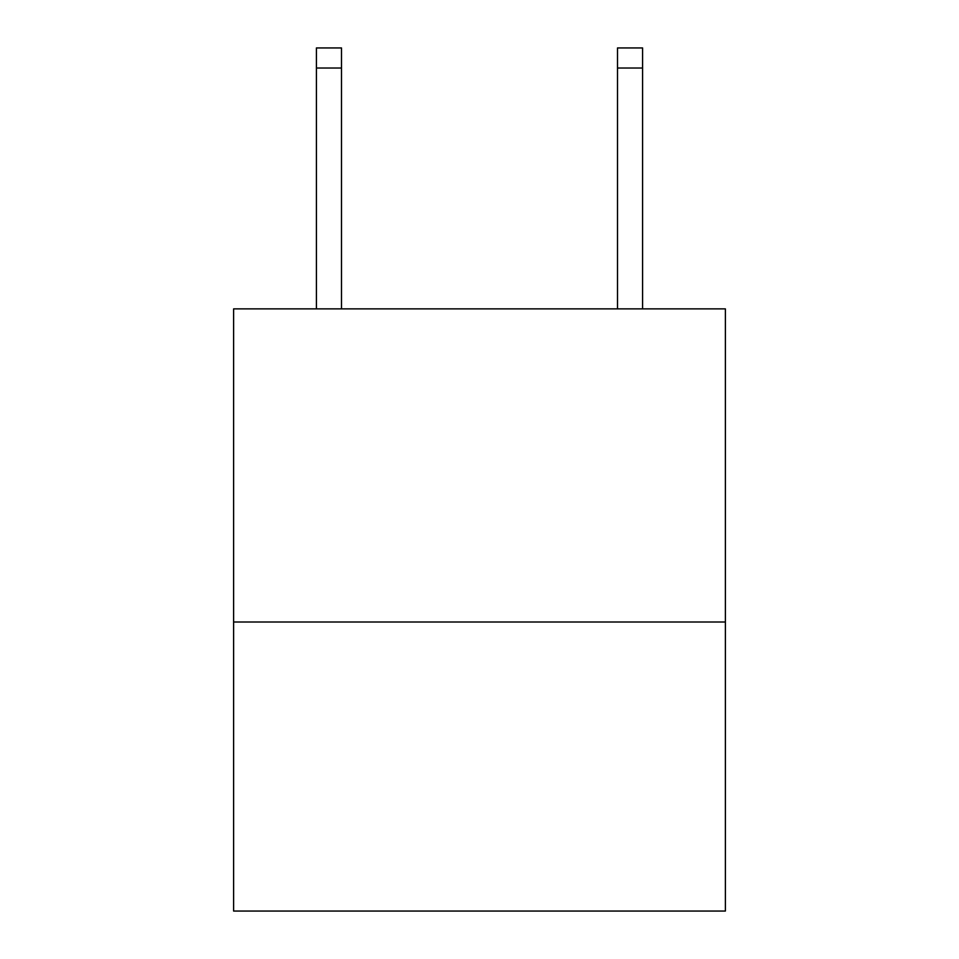 <?xml version="1.0" encoding="UTF-8"?>
<svg xmlns="http://www.w3.org/2000/svg" width="959" height="959" viewBox="0 0 959 959"><rect width="100%" height="100%" fill="white"/><g stroke="black" fill="none" stroke-linecap="round" stroke-linejoin="round"><path stroke-width="1.44" d="M725.388 622.007L725.388 308.882L233.612 308.882L233.612 911.05L725.388 911.05L725.388 622.007L233.612 622.007M617.5 308.882L617.5 47.95L642.59 47.95L642.59 308.882M617.5 47.95L642.59 47.95M341.5 308.882L341.5 68.017L316.41 68.017L316.41 47.95L341.5 47.95L341.5 68.017M316.41 308.882L316.41 68.017M617.5 68.017L642.59 68.017"/></g></svg>
